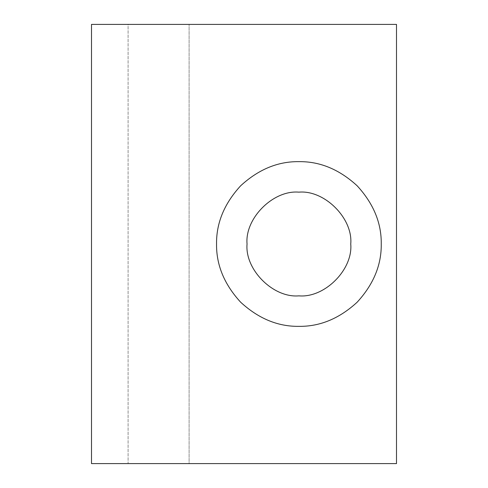 <?xml version="1.0" encoding="UTF-8"?>
<svg xmlns="http://www.w3.org/2000/svg" width="488" height="488" viewBox="0 0 488 488"><rect width="100%" height="100%" fill="white"/><g stroke="black" fill="none" stroke-linecap="round" stroke-linejoin="round"><path stroke-width="0.37" stroke-dasharray="2.44 1.83" d="M216.55 244C216.269 265.014 224.309 284.425 240.669 302.231C258.475 318.591 277.885 326.631 298.9 326.35C319.915 326.631 339.325 318.591 357.131 302.231C373.491 284.425 381.531 265.014 381.25 244C381.531 222.986 373.491 203.575 357.131 185.769C339.325 169.409 319.915 161.369 298.9 161.65C277.885 161.369 258.475 169.409 240.669 185.769C224.309 203.575 216.269 222.986 216.55 244M350.75 244C353.068 218.349 324.55 189.832 298.9 192.15C273.25 189.832 244.732 218.349 247.05 244C244.732 269.651 273.25 298.168 298.9 295.85C324.55 298.168 353.068 269.651 350.75 244M128.1 24.4L396.5 24.4L396.5 463.6L189.1 463.6L189.1 24.4L189.1 463.6L128.1 463.6L128.1 24.4L91.5 24.4L91.5 463.6L128.1 463.6L128.1 24.4"/><path stroke-width="0.73" d="M350.75 244C353.068 218.349 324.55 189.832 298.9 192.15C273.25 189.832 244.732 218.349 247.05 244C244.732 269.651 273.25 298.168 298.9 295.85C324.55 298.168 353.068 269.651 350.75 244M216.55 244C216.269 222.986 224.309 203.575 240.669 185.769C258.475 169.409 277.885 161.369 298.9 161.65C319.915 161.369 339.325 169.409 357.131 185.769C373.491 203.575 381.531 222.986 381.25 244C381.531 265.014 373.491 284.425 357.131 302.231C339.325 318.591 319.915 326.631 298.9 326.35C277.885 326.631 258.475 318.591 240.669 302.231C224.309 284.425 216.269 265.014 216.55 244M396.5 24.4L91.5 24.4L91.5 463.6L396.5 463.6L396.5 24.4"/></g></svg>
